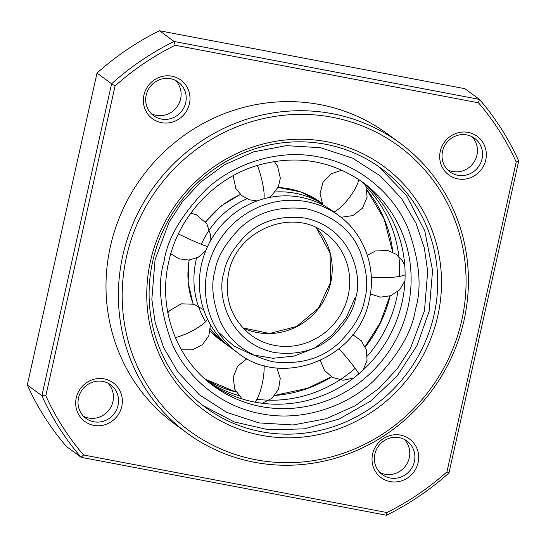<?xml version="1.0" encoding="UTF-8"?>
<svg xmlns="http://www.w3.org/2000/svg" width="546" height="546" viewBox="0 0 546 546"><rect width="100%" height="100%" fill="white"/><g stroke="black" fill="none" stroke-linecap="round" stroke-linejoin="round"><path stroke-width="0.82" d="M338.745 215.568L332.726 211.145A85.203 81.634 126.3 0 0 201.46 264.489A85.203 81.634 126.3 0 0 231.845 348.491L237.865 352.914A85.203 81.634 126.3 0 1 207.48 268.905A85.203 81.634 126.3 0 1 338.745 215.568C364.298 233.865 376.726 268.304 369.301 299.815C358.838 357.964 282.726 388.943 237.865 352.914M229.163 346.43A85.203 81.634 -53.7 0 1 226.392 344.492A85.203 81.634 -53.7 0 1 210.463 328.835M205.61 321.703A85.203 81.634 -53.7 0 1 196.007 260.483A85.203 81.634 -53.7 0 1 196.587 258.067M201.317 244.315A85.203 81.634 -53.7 0 1 246.881 198.819M275.211 191.994A85.203 81.634 -53.7 0 1 322.222 203.726M210.613 383.722A126.228 120.939 126.3 0 0 402.027 302.532A126.228 120.939 126.3 0 0 359.985 180.344M397.945 291.434A126.228 120.939 -53.7 0 1 396.567 298.532A126.228 120.939 -53.7 0 1 367.349 356.081M355.187 368.291A126.228 120.939 -53.7 0 1 256.913 399.29M238.568 395.509A126.228 120.939 -53.7 0 1 207.985 381.593M366.386 187.046A126.228 120.939 -53.7 0 1 399.522 276.426M152.716 261.295A148.321 142.103 -53.7 0 1 381.204 168.441A148.321 142.103 -53.7 0 1 434.097 314.68A148.321 142.103 -53.7 0 1 205.61 407.534A148.321 142.103 -53.7 0 1 152.716 261.295M150.45 261.268A151.481 145.127 -53.7 0 1 326.945 141.748A151.481 145.127 -53.7 0 1 437.817 315.779A151.481 145.127 -53.7 0 1 261.329 435.298A151.481 145.127 -53.7 0 1 150.45 261.268M175.573 80.446A20.83 19.956 -53.7 0 1 180.61 98.894A20.83 19.956 -53.7 0 1 151.228 113.595M107.91 383.149A20.83 19.956 -53.7 0 1 112.947 401.597A20.83 19.956 -53.7 0 1 83.565 416.298M404.245 439.366A20.83 19.956 -53.7 0 1 409.282 457.814A20.83 19.956 -53.7 0 1 385.012 474.249A20.83 19.956 -53.7 0 1 379.9 472.515M471.908 136.664A20.83 19.956 -53.7 0 1 476.945 155.112A20.83 19.956 -53.7 0 1 452.675 171.54A20.83 19.956 -53.7 0 1 447.563 169.806M461.766 320.325A176.727 169.315 -53.7 0 1 255.862 459.759A176.727 169.315 -53.7 0 1 126.501 256.722A176.727 169.315 -53.7 0 1 332.412 117.288A176.727 169.315 -53.7 0 1 461.766 320.325M122.782 255.617A179.88 172.338 126.3 0 0 186.923 432.964A179.88 172.338 126.3 0 0 464.032 320.359A179.88 172.338 126.3 0 0 399.884 143.011A179.88 172.338 126.3 0 0 122.782 255.617M399.884 143.011L387.496 133.906A179.88 172.338 126.3 0 0 110.388 246.519A179.88 172.338 126.3 0 0 174.536 423.867L186.923 432.964M121.765 406.449A23.983 22.98 126.3 0 0 104.211 378.89A23.983 22.98 126.3 0 0 76.269 397.816A23.983 22.98 126.3 0 0 93.823 425.368A23.983 22.98 126.3 0 0 121.765 406.449M118.045 405.344A20.83 19.956 126.3 0 0 110.62 384.807A20.83 19.956 126.3 0 0 78.535 397.85A20.83 19.956 126.3 0 0 85.961 418.386A20.83 19.956 126.3 0 0 118.045 405.344M189.428 103.747A23.983 22.98 126.3 0 0 171.874 76.187A23.983 22.98 126.3 0 0 143.932 95.113A23.983 22.98 126.3 0 0 161.486 122.666A23.983 22.98 126.3 0 0 189.428 103.747M185.708 102.641A20.83 19.956 126.3 0 0 178.283 82.105A20.83 19.956 126.3 0 0 146.191 95.147A20.83 19.956 126.3 0 0 153.624 115.677A20.83 19.956 126.3 0 0 185.708 102.641M485.763 159.958A23.983 22.98 126.3 0 0 468.209 132.405A23.983 22.98 126.3 0 0 440.267 151.331A23.983 22.98 126.3 0 0 457.821 178.883A23.983 22.98 126.3 0 0 485.763 159.958M482.043 158.859A20.83 19.956 126.3 0 0 474.617 138.322A20.83 19.956 126.3 0 0 442.533 151.358A20.83 19.956 126.3 0 0 449.959 171.894A20.83 19.956 126.3 0 0 482.043 158.859M418.106 462.667A23.983 22.98 126.3 0 0 400.546 435.107A23.983 22.98 126.3 0 0 372.604 454.033A23.983 22.98 126.3 0 0 390.158 481.586A23.983 22.98 126.3 0 0 418.106 462.667M414.38 461.561A20.83 19.956 126.3 0 0 406.954 441.025A20.83 19.956 126.3 0 0 374.87 454.067A20.83 19.956 126.3 0 0 382.296 474.597A20.83 19.956 126.3 0 0 414.38 461.561M478.473 102.791A265.083 253.972 -53.7 0 1 516.209 162.012L446.949 471.86A265.083 253.972 -53.7 0 1 386.889 512.53L83.558 454.989A265.083 253.972 -53.7 0 1 45.83 395.768L115.083 85.92A265.083 253.972 -53.7 0 1 175.15 45.243L478.473 102.791L479.429 99.386A268.243 256.995 -53.7 0 1 518.7 161.022L448.983 472.911A268.243 256.995 -53.7 0 1 386.472 515.24L386.889 512.53M446.949 471.86L448.983 472.911M516.209 162.012L518.7 161.022M115.083 85.92L111.596 83.791A268.243 256.995 -53.7 0 1 174.099 41.462L479.429 99.386L464.858 88.677L159.528 30.76L174.099 41.462L175.15 45.243M45.83 395.768L41.878 395.686L111.596 83.791L97.017 73.089A268.243 256.995 -53.7 0 1 159.528 30.76M83.558 454.989L81.142 457.323A268.243 256.995 -53.7 0 1 41.878 395.686L27.3 384.978L97.017 73.089M386.472 515.24L81.142 457.323L66.571 446.614A268.243 256.995 -53.7 0 1 27.3 384.978M178.385 233.927A23.669 1.379 25 0 0 207.596 246.499M358.852 373.839A23.669 1.638 -130.3 0 0 339.08 348.785M242.827 327.873A63.118 60.469 126.3 0 0 330.685 282.753A63.118 60.469 126.3 0 0 316.332 227.791M325.669 233.374A63.118 60.469 -53.7 0 1 348.171 295.598A63.118 60.469 -53.7 0 1 250.942 335.108C231.422 319.451 223.976 298.785 228.61 273.123C236.418 229.846 292.956 206.907 325.669 233.374M355.617 297.802C362.66 278.631 353.337 228.208 304.798 218.038C280.753 215.158 261.186 220.796 246.103 234.957C233.04 248.334 225.641 260.961 223.908 272.816C216.864 291.994 226.187 342.417 274.727 352.579C298.771 355.46 318.338 349.822 333.422 335.667C346.485 322.283 353.883 309.664 355.617 297.802M205.719 222.133A85.203 81.634 -53.7 0 1 240.506 194.553M278.016 187.51A85.203 81.634 -53.7 0 1 321.253 202.723L300.839 191.926L278.057 187.435M214.926 271.116C216.899 257.637 225.307 243.298 240.144 228.085C257.289 211.998 279.525 205.596 306.852 208.865C333.353 215.806 351.037 229.784 359.882 250.805C366.994 270.174 368.57 286.411 364.598 299.508C362.626 312.988 354.217 327.327 339.38 342.533C322.236 358.62 300 365.028 272.672 361.752C246.171 354.818 228.487 340.84 219.642 319.82C212.53 300.45 210.961 284.213 214.926 271.116M220.372 340.069A85.203 81.634 -53.7 0 1 210.155 331.101L220.372 340.069L226.392 344.492M193.161 303.992A85.203 81.634 -53.7 0 1 189.203 260.032M405.105 274.747A23.669 4.122 180 0 1 371.294 277.211M254.948 402.129A23.669 6.163 -79.3 0 0 264.114 365.527M175.368 337.592A23.669 6.054 -25.9 0 0 207.589 319.308M257.391 165.397A23.669 4.327 74.8 0 1 263.848 198.785M155.057 259.76L169.055 222.249L182.159 202.047L200.45 182.309L224.365 164.837L253.508 151.877L286.418 145.652L320.522 147.713L352.73 158.238L380.289 175.928L401.508 198.444L415.984 223.191L424.324 247.986L427.689 271.314L424.467 310.865L410.469 348.368L397.365 368.577L379.074 388.315L355.159 405.787L326.017 418.748L293.106 424.965L259.002 422.911L226.795 412.387L199.235 394.697L178.016 372.181L163.547 347.427L155.201 322.638L151.836 299.31L155.057 259.76M363.029 182.5A126.228 120.939 -53.7 0 1 408.039 306.954A126.228 120.939 -53.7 0 1 213.582 385.981C176.099 359.138 157.76 308.49 168.741 261.766C178.167 217.567 212.988 179.225 255.774 165.909C294.84 154.327 330.596 159.855 363.029 182.5M415.486 309.159C422.154 287.155 419.512 259.882 407.569 227.334C394.437 196.096 361.261 164.469 318.468 156.886C275.901 148.28 231.866 165.254 206.408 189.175C181.47 214.728 167.349 238.82 164.039 261.459C157.371 283.463 160.012 310.742 171.956 343.284C185.087 374.529 218.263 406.149 261.056 413.738C303.624 422.345 347.659 405.371 373.116 381.449C398.054 355.896 412.175 331.804 415.486 309.159M392.847 252.32A126.228 120.939 126.3 0 0 367.103 190.247M205.146 379.149A126.228 120.939 126.3 0 0 236.159 392.076M274.795 395.461A126.228 120.939 126.3 0 0 331.579 376.897M365.294 346.901A126.228 120.939 126.3 0 0 390.124 295.946M358.852 179.573A23.669 6.777 127.4 0 1 333.995 212.08M190.807 213.138L196.355 214.783L206.845 223.751L210.503 234.889L209.944 241.844M205.719 250.812L198.273 257.227L188.82 260.067L179.02 258.797L170.591 253.644M320.352 360.517L324.536 370.468L332.698 377.525L343.141 380.221L353.665 378.023M363.138 370.045L367.042 360.374L366.407 349.931L361.329 340.786L352.805 334.718M242.813 327.853L269.54 333.483L296.587 326.501L318.407 308.265L330.507 282.507L330.077 253.057L316.311 227.784M240.349 194.41L221.226 205.897L205.549 221.915M218.291 332.07L233.681 345.83L252.313 354.784L272.952 358.299L294.151 356.06L314.387 348.157L332.145 335.114L346.082 317.868L355.153 297.713M321.253 202.723L322.024 203.289M193.066 303.965L188.104 282.391L188.984 260.053M370.4 293.96L380.432 297.154L390.861 295.679L399.611 289.837L404.961 280.794M404.791 265.834L402.109 260.435L395.891 254.108L387.878 250.539L375.457 250.948L367.335 255.33M246.942 358.674L237.578 366.25L233.156 377.463L234.835 389.4L242.158 398.955M262.169 403.276L272.017 398.266L278.521 389.318L280.255 378.392L276.836 367.874M167.731 312.899L169.574 310.667L181.265 303.822L193.994 304.238L202.716 309.22L203.89 310.353M210.456 324.679L208.838 335.647L202.402 344.683L192.54 349.795L181.443 349.85M274.188 161.35L277.525 166.066L280.33 178.16L278.385 186.698L271.676 195.584L268.816 197.591M257.07 200.935L249.406 199.795L241.673 195.577L235.831 188.472L233.074 175.505M203.078 405.63L234.254 421.915L268.707 429.818L304.34 428.856L338.984 419.103L370.536 401.16L397.092 376.119L417.035 345.502L429.17 311.172L432.568 270.441L424.747 230.753L406.292 195.215L378.637 166.605M392.697 252.252L384.261 219.253L367.11 190.281M389.871 296.034L380.289 322.625L365.172 346.635M331.361 376.767L307.521 388.302L274.897 395.345M236.131 392.035L205.139 379.142M341.011 217.294L352.914 215.581L362.448 208.224L367.13 197.133L365.752 185.176M322.836 204.962L320.031 193.687L322.932 182.425L330.849 173.901L341.871 170.181"/></g></svg>
